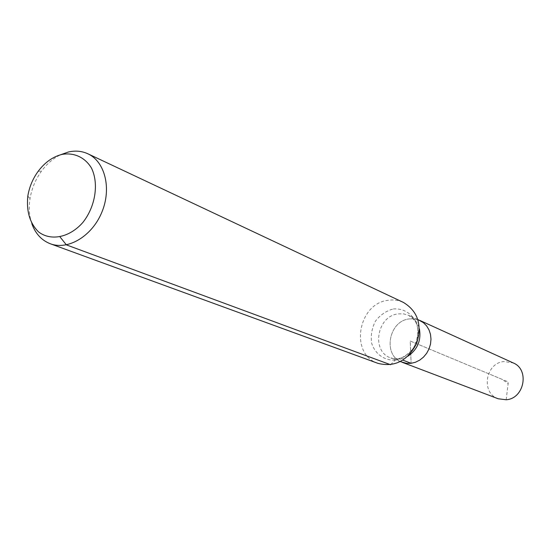 <?xml version="1.0" encoding="UTF-8"?>
<svg xmlns="http://www.w3.org/2000/svg" width="551" height="551" viewBox="0 0 551 551"><rect width="100%" height="100%" fill="white"/><g stroke="black" fill="none" stroke-linecap="round" stroke-linejoin="round"><path stroke-width="0.41" stroke-dasharray="2.75 2.07" d="M409.317 318.919L414.621 318.891L419.648 320.351L414.621 318.891L409.317 318.919C388.372 320.875 382.484 355.918 402.161 362.282C382.484 355.918 388.372 320.875 409.317 318.919M31.848 223.727C29.244 216.061 28.638 207.727 30.023 198.725C31.696 188.594 35.546 179.371 41.559 171.051C46.987 163.737 53.33 158.302 60.61 154.755M378.027 363.371C349.417 354.472 357.84 303.374 388.152 300.295C393.524 299.503 398.621 300.212 403.435 302.437M498.207 398.772C480.658 393.063 485.41 362.923 503.986 361.532L513.167 362.909M390.521 364.714L395.57 359.803L397.147 358.894L399.186 358.797L402.877 360.154M506.162 399.764L508.332 381.946L410.213 341.028L411.115 363.309L410.288 341.055L501.92 379.274L508.146 383.482L506.162 399.764M393.345 308.946C404.165 308.092 413.643 314.545 417.286 325.414C418.485 333.148 417.238 340.635 413.553 347.881C408.601 354.217 402.505 358.288 395.274 360.078C384.371 360.705 375.1 354.024 371.663 343.239C370.568 335.621 371.822 328.265 375.424 321.164C380.245 314.917 386.223 310.84 393.345 308.946M408.015 356.125C402.292 359.404 396.562 360.017 390.817 357.971C370.899 351.538 376.932 315.923 398.146 313.891L403.511 313.85L408.601 315.317C414.097 317.961 417.692 322.473 419.387 328.844M27.825 196.053L30.023 198.725M38.115 171.375L41.559 171.051M417.892 319.552L408.601 315.317C413.656 319.057 416.48 322.445 417.079 325.483C417.975 329.842 419.008 330.862 417.024 340.504C411.941 352.702 408.153 354.114 404.455 356.607C401.39 358.563 396.837 359.025 390.817 357.971L400.357 361.601"/><path stroke-width="0.83" d="M417.892 319.552L423.437 322.672L426.598 325.882L428.988 329.829L430.476 334.333L430.992 339.161L430.51 344.093L429.043 348.879L426.674 353.287L423.512 357.103L419.71 360.134L415.468 362.248L410.984 363.329L406.473 363.343L402.161 362.282L498.207 398.772L506.162 399.764C524.338 398.697 529.835 369.404 513.167 362.909L419.648 320.351L423.437 322.672L426.598 325.882L428.988 329.829L430.476 334.333L430.992 339.161L430.51 344.093L429.043 348.879L426.674 353.287L423.512 357.103L419.71 360.134L415.468 362.248L410.984 363.329L406.473 363.343L400.357 361.601M61.932 154.418C73.951 152.303 84.875 157.242 91.418 167.965C99.056 183.442 95.475 206.57 82.85 222.473C69.598 237.571 50.899 241.359 38.556 231.909C29.837 223.217 26.255 211.26 27.825 196.053C29.327 187.023 32.757 178.793 38.115 171.375C44.851 162.4 52.786 156.746 61.932 154.418M60.61 154.755L68.317 152.021C75.294 150.416 81.817 151.002 87.878 153.791C105.096 161.643 111.791 188.718 101.777 212.404C91.996 236.193 68.048 250.491 50.348 243.776C41.614 240.388 35.45 233.7 31.848 223.727M87.878 153.791L403.435 302.437C418.009 311.356 422.383 325.104 416.542 343.666C407.458 360.877 394.619 367.448 378.027 363.371L50.348 243.776M60.1 237.026L66.368 244.864L390.521 364.714M402.877 360.154L411.115 363.309M419.387 328.844C421.357 340.339 417.568 349.43 408.015 356.125"/></g></svg>
